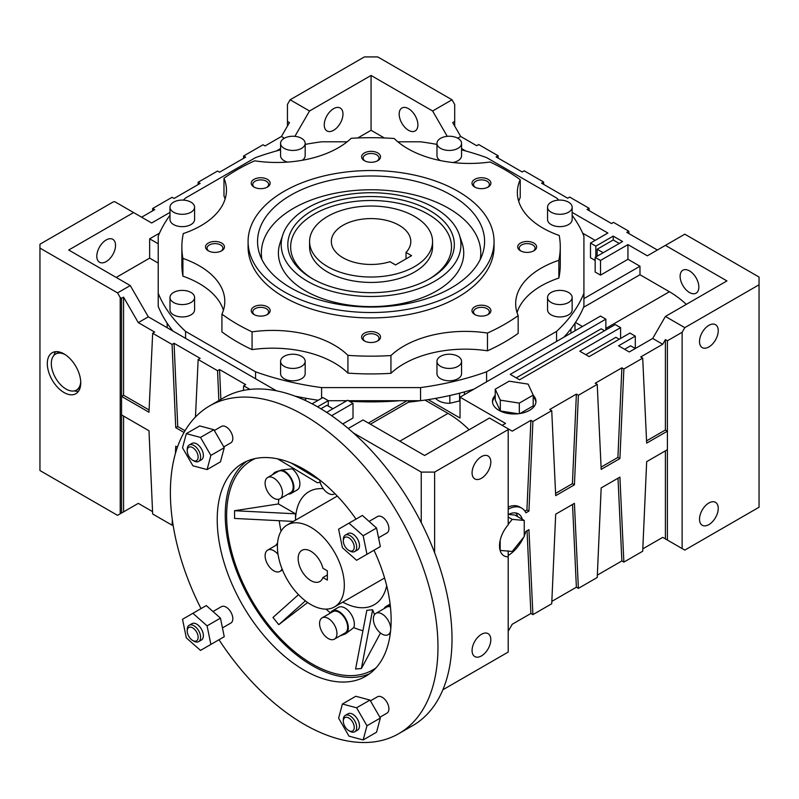 <?xml version="1.0" encoding="UTF-8"?>
<svg xmlns="http://www.w3.org/2000/svg" width="799" height="799" viewBox="0 0 799 799"><rect width="100%" height="100%" fill="white"/><g stroke="black" fill="none" stroke-linecap="round" stroke-linejoin="round"><path stroke-width="1.2" d="M414.551 216.419A61.493 35.506 180 0 1 432.559 241.528A61.493 35.506 180 0 1 394.606 274.327A61.493 35.506 180 0 1 327.59 266.626A61.493 35.506 180 0 1 309.583 241.528A61.493 35.506 180 0 1 347.535 208.729A61.493 35.506 180 0 1 414.551 216.419M406.022 252.434L411.605 255.66L395.555 264.928L389.972 261.702A39.73 22.941 180 0 1 342.971 257.747A39.73 22.941 180 0 1 331.335 241.528A39.73 22.941 180 0 1 355.865 220.334A39.73 22.941 180 0 1 399.17 225.308A39.73 22.941 180 0 1 410.806 241.528A39.73 22.941 180 0 1 406.022 252.434L406.022 258.886M310.871 580.613A17.977 10.377 60 0 1 299.126 564.773A17.977 10.377 60 0 1 301.882 550.371A17.977 10.377 60 0 1 310.871 551.26A17.977 10.377 60 0 1 322.926 568.269L327.35 570.816L327.35 580.094L322.926 577.537A17.977 10.377 60 0 1 319.85 581.502A17.977 10.377 60 0 1 310.871 580.613M310.871 527.32A47.301 27.306 60 0 1 341.772 568.998A47.301 27.306 60 0 1 334.521 606.9A47.301 27.306 60 0 1 310.871 604.553A47.301 27.306 60 0 1 279.97 562.876A47.301 27.306 60 0 1 287.221 524.973A47.301 27.306 60 0 1 310.871 527.32M327.35 574.98L322.926 577.537M309.583 241.528L309.583 246.931A61.493 35.506 0 0 0 347.535 279.73A61.493 35.506 0 0 0 414.551 272.03A61.493 35.506 0 0 0 432.559 246.931L432.559 241.528M312.209 210.626A83.246 48.06 0 0 0 312.199 278.601A83.246 48.06 0 0 0 429.932 278.601A83.246 48.06 0 0 0 429.942 278.601A83.246 48.06 0 0 0 429.932 210.626A83.246 48.06 0 0 0 312.209 210.626M428.913 279.181A80.409 46.422 0 0 0 427.425 213.812A80.409 46.422 0 0 0 314.207 214.102A80.409 46.422 0 0 0 313.228 279.181M434.616 281.298A89.868 51.885 0 0 0 459.315 234.776A89.868 51.885 0 0 0 397.403 195.006A89.868 51.885 0 0 0 307.525 207.92A89.868 51.885 0 0 0 282.826 234.776A89.868 51.885 0 0 0 328.928 290.437A89.868 51.885 0 0 0 434.616 281.298M282.826 234.776L280.089 242.966A92.664 53.493 0 0 0 327.62 300.364A92.664 53.493 0 0 0 436.594 290.936A92.664 53.493 0 0 0 462.052 242.966L459.315 234.776M290.796 195.176A113.518 65.538 0 0 0 259.605 253.942A113.518 65.538 0 0 0 337.807 304.189A113.518 65.538 0 0 0 451.345 287.87A113.518 65.538 0 0 0 482.536 253.942A113.518 65.538 0 0 0 424.299 183.63A113.518 65.538 0 0 0 290.796 195.176M480.219 259.525A109.723 63.341 0 0 0 418.147 195.895A109.723 63.341 0 0 0 293.493 208.319A109.723 63.341 0 0 0 261.912 259.525M65.069 354.546A20.814 12.015 -120 0 0 55.63 354.037A20.814 12.015 -120 0 0 52.444 370.716A20.814 12.015 -120 0 0 66.037 389.053A20.814 12.015 -120 0 0 76.444 390.082A20.814 12.015 -120 0 0 80.719 381.662M64.03 353.907A23.65 13.653 -120 0 0 52.205 352.739A23.65 13.653 -120 0 0 48.579 371.695A23.65 13.653 -120 0 0 64.03 392.529A23.65 13.653 -120 0 0 75.855 393.707A23.65 13.653 -120 0 0 79.481 374.751A23.65 13.653 -120 0 0 64.03 353.907M55.61 351.68A23.65 13.653 -120 0 0 53.893 355.455M698.845 287.101A13.243 7.65 -120 0 0 693.063 273.767A13.243 7.65 -120 0 0 682.855 270.222A13.243 7.65 -120 0 0 680.119 276.284A13.243 7.65 -120 0 0 685.902 289.608A13.243 7.65 -120 0 0 696.099 293.163A13.243 7.65 -120 0 0 698.845 287.101M417.897 124.894A13.243 7.65 -120 0 0 412.114 111.56A13.243 7.65 -120 0 0 401.907 108.015A13.243 7.65 -120 0 0 399.17 114.077A13.243 7.65 -120 0 0 404.943 127.411A13.243 7.65 -120 0 0 415.15 130.956A13.243 7.65 -120 0 0 417.897 124.894M106.177 239.98A13.243 7.65 120 0 0 97.518 251.655A13.243 7.65 120 0 0 99.555 262.262A13.243 7.65 120 0 0 106.177 261.603A13.243 7.65 120 0 0 114.826 249.937A13.243 7.65 120 0 0 112.799 239.32A13.243 7.65 120 0 0 106.177 239.98M333.612 108.674A13.243 7.65 120 0 0 324.953 120.339A13.243 7.65 120 0 0 326.991 130.956A13.243 7.65 120 0 0 333.612 130.297A13.243 7.65 120 0 0 342.262 118.632A13.243 7.65 120 0 0 340.234 108.015A13.243 7.65 120 0 0 333.612 108.674M481.447 634.296A13.243 7.65 120 0 0 472.788 645.962A13.243 7.65 120 0 0 474.826 656.578A13.243 7.65 120 0 0 481.447 655.919A13.243 7.65 120 0 0 490.097 644.254A13.243 7.65 120 0 0 488.069 633.637A13.243 7.65 120 0 0 481.447 634.296M708.883 502.99A13.243 7.65 120 0 0 700.224 514.656A13.243 7.65 120 0 0 702.261 525.273A13.243 7.65 120 0 0 708.883 524.613A13.243 7.65 120 0 0 717.532 512.948A13.243 7.65 120 0 0 715.505 502.331A13.243 7.65 120 0 0 708.883 502.99M481.447 456.638A13.243 7.65 120 0 0 472.788 468.314A13.243 7.65 120 0 0 474.826 478.921A13.243 7.65 120 0 0 481.447 478.271A13.243 7.65 120 0 0 490.097 466.596A13.243 7.65 120 0 0 488.069 455.979A13.243 7.65 120 0 0 481.447 456.638M708.883 325.333A13.243 7.65 120 0 0 700.224 336.998A13.243 7.65 120 0 0 702.261 347.615A13.243 7.65 120 0 0 708.883 346.956A13.243 7.65 120 0 0 717.532 335.29A13.243 7.65 120 0 0 715.505 324.674A13.243 7.65 120 0 0 708.883 325.333M533.213 395.285A21.763 12.564 180 0 1 535.979 401.408A21.763 12.564 180 0 1 529.607 410.296A21.763 12.564 180 0 1 505.897 413.023A21.763 12.564 180 0 1 492.464 401.408A21.763 12.564 180 0 1 495.23 395.285M492.504 402.187A21.763 12.564 180 0 1 495.23 396.823M533.263 251.106A7.92 4.574 0 0 0 535.09 248.189A7.92 4.574 0 0 0 530.196 243.955A7.92 4.574 0 0 0 521.557 244.953A7.92 4.574 0 0 0 519.24 248.189A7.92 4.574 0 0 0 521.068 251.106M520.469 243.066A9.458 5.463 0 0 0 520.469 250.796A9.458 5.463 0 0 0 533.852 250.796L533.852 250.796A9.458 5.463 0 0 0 533.852 243.066A9.458 5.463 0 0 0 520.469 243.066M487.54 314.826A7.92 4.574 0 0 0 489.368 311.91A7.92 4.574 0 0 0 487.05 308.674A7.92 4.574 0 0 0 478.411 307.685A7.92 4.574 0 0 0 473.517 311.91A7.92 4.574 0 0 0 475.345 314.826M488.129 306.796A9.458 5.463 0 0 0 474.756 306.796A9.458 5.463 0 0 0 474.756 314.516L474.756 314.516A9.458 5.463 0 0 0 488.129 314.516A9.458 5.463 0 0 0 488.129 306.796M377.168 341.223A7.92 4.574 0 0 0 378.996 338.307A7.92 4.574 0 0 0 374.102 334.082A7.92 4.574 0 0 0 365.463 335.071A7.92 4.574 0 0 0 363.146 338.307A7.92 4.574 0 0 0 364.973 341.223M364.384 333.183A9.458 5.463 0 0 0 364.384 340.913A9.458 5.463 0 0 0 377.757 340.913L377.757 340.913A9.458 5.463 0 0 0 377.757 333.183A9.458 5.463 0 0 0 364.384 333.183M266.796 314.826A7.92 4.574 0 0 0 268.624 311.91A7.92 4.574 0 0 0 263.73 307.685A7.92 4.574 0 0 0 255.091 308.674A7.92 4.574 0 0 0 252.774 311.91A7.92 4.574 0 0 0 254.601 314.826M254.012 306.796A9.458 5.463 0 0 0 254.012 314.516A9.458 5.463 0 0 0 267.385 314.516L267.385 314.516A9.458 5.463 0 0 0 267.385 306.796A9.458 5.463 0 0 0 254.012 306.796M221.073 251.106A7.92 4.574 0 0 0 222.901 248.189A7.92 4.574 0 0 0 218.007 243.955A7.92 4.574 0 0 0 209.378 244.953A7.92 4.574 0 0 0 207.051 248.189A7.92 4.574 0 0 0 208.879 251.106M208.289 243.066A9.458 5.463 0 0 0 208.289 250.796A9.458 5.463 0 0 0 221.673 250.796L221.673 250.796A9.458 5.463 0 0 0 221.673 243.066A9.458 5.463 0 0 0 208.289 243.066M266.796 187.385A7.92 4.574 0 0 0 268.624 184.459A7.92 4.574 0 0 0 266.297 181.223A7.92 4.574 0 0 0 257.668 180.234A7.92 4.574 0 0 0 252.774 184.459A7.92 4.574 0 0 0 254.601 187.385M267.385 179.346A9.458 5.463 0 0 0 254.012 179.346A9.458 5.463 0 0 0 254.012 187.066L254.012 187.066A9.458 5.463 0 0 0 267.385 187.066A9.458 5.463 0 0 0 267.385 179.346M377.168 160.989A7.92 4.574 0 0 0 378.996 158.062A7.92 4.574 0 0 0 374.102 153.837A7.92 4.574 0 0 0 365.463 154.836A7.92 4.574 0 0 0 363.146 158.062A7.92 4.574 0 0 0 364.973 160.989M364.384 152.949A9.458 5.463 0 0 0 364.384 160.679A9.458 5.463 0 0 0 377.757 160.679L377.757 160.679A9.458 5.463 0 0 0 377.757 152.949A9.458 5.463 0 0 0 364.384 152.949M487.54 187.385A7.92 4.574 0 0 0 489.368 184.459A7.92 4.574 0 0 0 484.474 180.234A7.92 4.574 0 0 0 475.844 181.223A7.92 4.574 0 0 0 473.517 184.459A7.92 4.574 0 0 0 475.345 187.385M474.756 179.346A9.458 5.463 0 0 0 474.756 187.066A9.458 5.463 0 0 0 488.129 187.066L488.129 187.066A9.458 5.463 0 0 0 488.129 179.346A9.458 5.463 0 0 0 474.756 179.346M568.548 292.464A12.295 7.101 180 0 1 572.154 297.488A12.295 7.101 180 0 1 564.563 304.039A12.295 7.101 180 0 1 551.16 302.501A12.295 7.101 180 0 1 547.555 297.488A12.295 7.101 180 0 1 555.145 290.926A12.295 7.101 180 0 1 568.548 292.464M572.154 297.488L572.154 309.842A12.295 7.101 180 0 1 564.563 316.404A12.295 7.101 180 0 1 551.16 314.866A12.295 7.101 180 0 1 547.555 309.842L547.555 297.488M457.967 356.314A12.295 7.101 180 0 1 461.562 361.328A12.295 7.101 180 0 1 453.972 367.89A12.295 7.101 180 0 1 440.569 366.351A12.295 7.101 180 0 1 436.973 361.328A12.295 7.101 180 0 1 444.564 354.776A12.295 7.101 180 0 1 457.967 356.314M461.562 361.328L461.562 373.692A12.295 7.101 180 0 1 453.972 380.254A12.295 7.101 180 0 1 440.569 378.706A12.295 7.101 180 0 1 436.973 373.692L436.973 361.328M284.174 356.314A12.295 7.101 180 0 1 297.578 354.776A12.295 7.101 180 0 1 305.168 361.328A12.295 7.101 180 0 1 301.573 366.351A12.295 7.101 180 0 1 288.169 367.89A12.295 7.101 180 0 1 280.579 361.328A12.295 7.101 180 0 1 284.174 356.314M305.168 361.328L305.168 373.692A12.295 7.101 180 0 1 301.573 378.706A12.295 7.101 180 0 1 288.169 380.254A12.295 7.101 180 0 1 280.579 373.692L280.579 361.328M173.593 292.464A12.295 7.101 180 0 1 186.996 290.926A12.295 7.101 180 0 1 194.586 297.488A12.295 7.101 180 0 1 190.981 302.501A12.295 7.101 180 0 1 177.578 304.039A12.295 7.101 180 0 1 169.987 297.488A12.295 7.101 180 0 1 173.593 292.464M194.586 297.488L194.586 309.842A12.295 7.101 180 0 1 190.981 314.866A12.295 7.101 180 0 1 177.578 316.404A12.295 7.101 180 0 1 169.987 309.842L169.987 297.488M173.593 202.167A12.295 7.101 180 0 1 186.996 200.629A12.295 7.101 180 0 1 194.586 207.191A12.295 7.101 180 0 1 190.981 212.214A12.295 7.101 180 0 1 177.578 213.752A12.295 7.101 180 0 1 169.987 207.191A12.295 7.101 180 0 1 173.593 202.167M194.586 207.191L194.586 219.545A12.295 7.101 180 0 1 190.981 224.569A12.295 7.101 180 0 1 177.578 226.107A12.295 7.101 180 0 1 169.987 219.545L169.987 207.191M284.174 138.327A12.295 7.101 180 0 1 297.578 136.789A12.295 7.101 180 0 1 305.168 143.341A12.295 7.101 180 0 1 301.573 148.364A12.295 7.101 180 0 1 288.169 149.902A12.295 7.101 180 0 1 280.579 143.341A12.295 7.101 180 0 1 284.174 138.327M305.168 143.341L305.168 155.705A12.295 7.101 180 0 1 302.282 160.269M457.967 138.327A12.295 7.101 180 0 1 461.562 143.341A12.295 7.101 180 0 1 453.972 149.902A12.295 7.101 180 0 1 440.569 148.364A12.295 7.101 180 0 1 436.973 143.341A12.295 7.101 180 0 1 444.564 136.789A12.295 7.101 180 0 1 457.967 138.327M461.562 143.341L461.562 155.705A12.295 7.101 180 0 1 452.733 162.517M551.16 202.167A12.295 7.101 180 0 1 564.563 200.629A12.295 7.101 180 0 1 572.154 207.191A12.295 7.101 180 0 1 568.548 212.214A12.295 7.101 180 0 1 555.145 213.752A12.295 7.101 180 0 1 547.555 207.191A12.295 7.101 180 0 1 551.16 202.167M572.154 207.191L572.154 219.545A12.295 7.101 180 0 1 568.548 224.569A12.295 7.101 180 0 1 555.145 226.107A12.295 7.101 180 0 1 547.555 219.545L547.555 207.191M284.114 191.321A122.986 71.001 180 0 1 418.137 175.93A122.986 71.001 180 0 1 494.052 241.528A122.986 71.001 180 0 1 458.027 291.735A122.986 71.001 180 0 1 324.004 307.126A122.986 71.001 180 0 1 248.09 241.528A122.986 71.001 180 0 1 284.114 191.321M494.052 241.528L494.052 246.931A122.986 71.001 180 0 1 458.027 297.138A122.986 71.001 180 0 1 324.004 312.529A122.986 71.001 180 0 1 248.09 246.931L248.09 241.528M520.219 179.715A87.031 50.247 0 0 0 517.352 192.509A87.031 50.247 0 0 0 559.23 235.465A189.203 109.233 180 0 1 560.269 246.931A189.203 109.233 180 0 1 558.851 260.294A87.031 50.247 0 0 0 541.163 268.164A87.031 50.247 0 0 0 515.675 303.7A87.031 50.247 0 0 0 518.161 315.635A189.203 109.233 180 0 1 487.48 333.043A87.031 50.247 0 0 0 403.795 346.107A87.031 50.247 0 0 0 390.941 355.565A189.203 109.233 180 0 1 347.925 355.345A87.031 50.247 0 0 0 252.075 331.855A189.203 109.233 180 0 1 221.922 314.147A87.031 50.247 0 0 0 224.789 301.353A87.031 50.247 0 0 0 182.911 258.397A189.203 109.233 180 0 1 181.872 246.931A189.203 109.233 180 0 1 183.291 233.568A87.031 50.247 0 0 0 226.467 190.162A87.031 50.247 0 0 0 223.98 178.227A189.203 109.233 180 0 1 237.283 169.688A189.203 109.233 180 0 1 254.651 160.819A87.031 50.247 0 0 0 351.2 138.297A189.203 109.233 180 0 1 394.217 138.517A87.031 50.247 0 0 0 490.067 162.007A189.203 109.233 180 0 1 520.219 179.715L520.219 197.483A87.031 50.247 0 0 0 518.721 201.388M223.98 178.227L223.98 195.995A87.031 50.247 0 0 1 225.098 199.051M487.48 333.043L487.48 350.811A87.031 50.247 0 0 0 403.795 363.865A87.031 50.247 0 0 0 390.941 373.323A189.203 109.233 180 0 1 347.925 373.113A87.031 50.247 0 0 0 252.075 349.622A189.203 109.233 180 0 1 221.922 331.905L221.922 314.147M558.851 260.294L558.851 278.062A87.031 50.247 0 0 0 541.163 285.932A87.031 50.247 0 0 0 517.043 312.579M172.934 331.046A218.527 126.162 180 0 1 171.326 328.998A218.527 126.162 180 0 1 169.178 326.112L167.161 323.295L167.161 327.71L167.151 323.186A218.527 126.162 180 0 1 158.222 306.397L158.222 236.124A218.527 126.162 180 0 1 169.987 215.301M167.161 323.295A15.141 8.739 180 0 1 167.151 323.186A218.527 126.162 180 0 0 169.178 326.112L171.196 328.918L171.196 330.037M342.801 602.116A65.278 37.683 -120 0 0 374.272 604.703A65.278 37.683 -120 0 0 386.696 585.747M508.204 509.173A28.384 16.389 -60 0 1 521.727 508.144A28.384 16.389 -60 0 1 525.922 512.838L528.938 511.1L532.903 421.522L530.896 420.364L512.219 431.15L508.204 428.833L508.204 524.833A21.763 12.564 120 0 0 504.009 555.814A21.763 12.564 120 0 0 508.204 556.833L508.204 550.871M323.295 488.678A65.278 37.683 -120 0 0 309.003 491.645A65.278 37.683 -120 0 0 295.5 520.189L295.48 513.797L278.422 503.949A94.252 54.422 60 0 1 278.771 499.265M619.245 243.455L613.223 239.98L613.223 236.114L622.591 241.528L595.165 257.358L595.165 272.03L600.518 275.126L627.944 259.285L627.944 244.614L647.34 255.81L684.803 234.187L759.05 277.053L759.05 284.784L684.803 327.65L665.397 316.444L652.693 338.456L662.721 344.259L640.698 356.973L642.706 358.132L646.671 443.125L667.405 431.15L667.405 449.687L646.671 461.662L642.706 551.23L623.869 562.106L619.914 477.113L601.178 487.919L597.223 577.497L578.386 588.364L574.421 503.37L555.695 514.186L551.729 603.754L532.903 614.631L528.938 529.637L525.922 531.375A28.384 16.389 -60 0 1 524.254 535.879M243.535 158.362L243.645 155.975L263.041 144.779L265.038 145.937L281.438 136.479L289.458 122.577L287.45 121.418L287.45 104.419L290.127 99.785L364.384 56.919L377.757 56.919L452.014 99.785L454.691 104.419L454.691 126.052M627.944 259.285L639.979 266.237L639.979 274.736L669.412 291.735A82.307 47.521 60 0 1 686.311 304.379M665.397 245.383L726.94 280.918L665.397 316.444M582.651 233.148L595.165 240.369M595.165 260.444L590.481 257.747L590.481 243.066L607.869 233.028L572.154 212.404M465.787 151.001L461.562 148.554M447.25 136.339L432.609 110.991L371.066 75.456L371.066 130.297L384.349 137.967M149.093 409.967L123.565 395.235L123.565 297.138L121.558 298.297L120.22 297.528L117.543 292.893L39.95 248.09L39.95 244.224L113.528 201.748L114.866 201.748L151.66 222.991L169.987 212.404M158.222 243.765L149.653 238.821L149.653 258.127L116.205 277.443M149.653 238.821L159.49 233.148M371.066 130.297L357.792 137.967M294.891 136.339L309.533 110.991L371.066 75.456M276.354 151.001L280.579 148.554M276.444 390.811L148.314 316.833L130.257 285.553L68.714 250.017L133.603 212.554M533.213 395.086L519.31 403.105L500.314 400.169L495.23 389.203L509.133 381.183L528.129 384.119L533.213 395.086L533.213 405.892L519.999 413.522M519.31 403.105L519.31 413.622M500.314 400.169L500.314 410.986L518.241 413.762M495.23 389.203L495.23 400.019L500.314 410.986M533.213 396.823A21.763 12.564 180 0 1 535.939 402.187M532.903 421.522L551.729 410.656L555.695 495.65L574.421 484.833L578.386 395.265L576.379 394.107L549.722 409.497L551.729 410.656M578.386 395.265L597.223 384.389L601.178 469.383L619.914 458.576L623.869 368.998L621.872 367.84L595.215 383.23L597.223 384.389M623.869 368.998L642.706 358.132M502.181 425.358L505.527 423.43L460.034 397.163L600.518 316.064L605.862 319.151L510.211 374.381L519.57 379.785L615.23 324.554L620.583 327.65L579.774 351.21L589.143 356.614L629.942 333.053L635.295 336.139L618.576 345.797L629.282 351.979L652.693 338.456M619.245 339.235L615.899 337.298L585.797 354.686M620.583 338.456L620.583 327.65M635.295 336.139L635.295 348.504L630.611 345.797L624.598 349.273M508.204 428.833L489.467 418.017L424.589 455.48L363.046 419.954L348.254 428.484M575.47 322.456L582.451 326.491M574.98 330.377A15.141 8.739 180 0 1 574.99 330.696A15.141 8.739 180 0 1 574.99 330.796L574.98 323.295L570.945 328.918A15.141 8.739 180 0 1 570.816 328.998A218.527 126.162 180 0 1 563.874 337.218M464.399 391.909L464.399 394.546A15.141 8.739 180 0 1 464.399 394.646M460.034 400.689A15.141 8.739 180 0 1 459.565 400.948L449.827 403.275A15.141 8.739 180 0 1 435.645 398.361M460.034 397.163L460.034 418.017L428.154 399.61M572.154 215.301A218.527 126.162 180 0 1 583.919 236.124L583.919 306.397A218.527 126.162 180 0 1 574.99 323.186A15.141 8.739 180 0 1 574.98 323.295M574.99 330.696L574.99 323.186A218.527 126.162 180 0 1 572.963 326.112A218.527 126.162 180 0 1 570.816 328.998M473.927 389.143A218.527 126.162 180 0 1 459.705 393.148A15.141 8.739 180 0 1 459.565 393.228L449.827 395.555A15.141 8.739 180 0 1 449.637 395.555A218.527 126.162 180 0 1 420.554 400.718L348.464 400.718M459.705 393.148A218.527 126.162 180 0 1 454.701 394.386A218.527 126.162 180 0 1 449.637 395.555M407.061 400.718L368.399 423.041M399.58 400.718A201.498 116.334 180 0 1 349.303 401.208M346.357 401.008A201.498 116.334 180 0 1 342.561 400.718M306.496 398.361A15.141 8.739 180 0 1 304.539 400.109M342.721 423.959L353.008 418.017L353.008 403.345L347.655 400.249L326.651 412.384M639.979 266.237L583.919 298.606M424.978 400.099L447.999 413.383A89.868 51.885 60 0 1 469.133 429.762M370.406 424.199L408.549 402.177A201.498 116.334 0 0 0 420.034 400.718M508.204 429.602L434.616 472.089L421.243 472.089L421.243 522.596M421.243 472.089L353.308 432.868M249.957 389.413L243.645 385.777L243.425 390.421M218.866 400.579L217.548 370.706L198.152 359.51L195.475 416.988M184.04 432.469L175.74 427.675L172.065 344.449L152.669 333.253L148.984 412.224L121.558 396.394L121.558 414.931L148.984 430.761L152.669 513.997L172.065 525.193L172.314 519.769M175.4 453.572L175.74 446.212L177.428 447.18M158.222 263.071L149.653 258.127M628.893 233.578L628.793 231.201L613.492 222.372L611.485 223.53L587.065 209.428L589.073 208.269L569.677 197.073L567.67 198.232L541.582 183.171L543.59 182.012L524.194 170.816L522.186 171.975L496.089 156.904L498.097 155.745L478.701 144.549L476.693 145.708L460.703 136.479L452.683 122.577L454.691 121.418M498.206 158.122L498.097 155.745M543.69 184.389L543.59 182.012M589.183 210.646L589.073 208.269M657.377 250.017L626.786 232.359L628.793 231.201M759.05 284.784L759.05 507.235L684.803 550.102L667.405 540.064L667.405 449.687M120.22 297.528L120.22 513.797L117.543 515.345L39.95 470.541L39.95 248.09M117.543 292.893L130.257 285.553M290.127 99.785L309.533 110.991M452.014 99.785L432.609 110.991M152.559 210.876L152.669 208.499L172.065 197.303L174.072 198.462L200.159 183.4L198.152 182.242L217.548 171.046L219.555 172.204L245.653 157.133L243.645 155.975M198.052 184.619L198.152 182.242M287.45 121.418L287.45 126.052M152.669 208.499L154.676 209.658L141.623 217.198M517.652 516.633A21.763 12.564 120 0 0 515.814 512.968M500.174 540.284L500.174 550.401L512.219 551.48L524.254 536.499L524.254 520.449L514.886 515.045L508.444 514.466M508.204 556.833L508.204 652.064L442.866 689.777M120.22 513.797L121.558 513.028L121.558 414.931M121.558 298.297L121.558 396.394L123.565 395.235M152.669 333.253L154.676 332.094L138.287 322.626L148.314 316.833M123.565 297.138L138.287 322.626M121.558 513.028L123.565 511.869L123.565 416.089M152.559 511.62L138.287 503.37L123.565 511.869M185.038 430.731L177.748 426.516L174.072 343.29L172.065 344.449M177.748 426.516L175.74 427.675M198.152 359.51L200.159 358.352L174.072 343.29M220.874 399.42L219.555 369.547L217.548 370.706M243.645 385.777L245.653 384.619L219.555 369.547M172.065 525.193L173.033 524.633M434.616 472.089L434.616 552.718M646.561 440.868L665.397 429.992L667.405 431.15L667.405 340.774L682.126 332.284L684.803 327.65M682.126 332.284L682.126 548.563M522.336 519.34A21.763 12.564 120 0 0 518.411 513.877A21.763 12.564 120 0 0 508.204 514.586M523.615 537.298A28.384 16.389 -60 0 1 508.204 555.495M524.913 511.1L526.931 509.932L530.896 420.364M526.931 509.932L528.938 511.1M508.204 507.055A28.384 16.389 -60 0 1 519.72 506.985L521.727 508.144M667.405 340.774L665.397 339.615L662.721 344.259M665.397 429.992L665.397 339.615M601.078 467.125L617.907 457.418L621.872 367.84M617.907 457.418L619.914 458.576M555.595 493.392L572.414 483.675L576.379 394.107M572.414 483.675L574.421 484.833M508.204 631.21L512.219 624.259L530.896 613.472L527.04 530.736M530.896 613.472L532.903 614.631M551.839 601.377L576.379 587.205L572.523 504.469M576.379 587.205L578.386 588.364M597.322 575.12L621.872 560.948L618.007 478.211M621.872 560.948L623.869 562.106M642.815 548.853L662.721 537.357L665.397 538.906L665.397 450.846M665.397 538.906L667.405 540.064M460.703 136.479L457.737 138.197M590.481 243.066L595.834 246.162L613.223 236.114M595.165 257.358L600.518 260.444L627.944 244.614M331.605 415.7L353.008 403.345M317.553 406.821L328.259 400.639L322.906 397.552L312.059 403.815M524.254 520.449L512.219 519.37L508.204 517.053M512.219 519.37L508.204 524.364M281.438 136.479L284.404 138.197M639.979 274.736L583.54 307.325M605.862 329.967L605.862 319.151M408.549 400.718L408.549 402.177M328.259 406.052L328.259 400.639M332.943 408.748L326.921 405.273L320.878 408.768M595.834 256.968L595.834 246.162M613.223 239.98L597.173 249.248L597.173 256.199M600.518 275.126L600.518 260.444M597.173 249.248L603.185 252.724M459.565 393.228L459.565 400.948M449.827 395.555L449.827 403.275M570.945 328.918L570.945 333.133M346.856 400.718L328.259 400.718M318.232 400.249A218.527 126.162 180 0 1 294.751 396.054M583.919 293.263A218.527 126.162 180 0 1 556.573 331.395L556.573 341.433M556.573 331.395L486.591 371.795L486.591 381.832M486.591 371.795A218.527 126.162 180 0 1 420.554 387.585L420.554 400.718M420.554 387.585L321.588 387.585L321.588 398.311M321.588 387.585A218.527 126.162 180 0 1 255.55 371.795L255.55 378.746M255.55 371.795L185.568 331.395L185.568 338.347M185.568 331.395A218.527 126.162 180 0 1 158.222 293.263M183.341 200.12A218.527 126.162 180 0 1 185.568 198.002L255.55 157.603A218.527 126.162 180 0 1 280.579 149.852M305.168 144.399A218.527 126.162 180 0 1 321.588 141.803L347.156 141.803M397.842 141.803L420.554 141.803A218.527 126.162 180 0 1 436.973 144.399M461.562 149.852A218.527 126.162 180 0 1 486.591 157.603L556.573 198.002A218.527 126.162 180 0 1 558.801 200.12M287.51 162.097A12.295 7.101 180 0 1 280.579 155.705L280.579 143.341M440.279 160.549A12.295 7.101 180 0 1 436.973 155.705L436.973 143.341M560.269 246.931L560.269 264.699A189.203 109.233 180 0 1 558.851 278.062M518.161 315.635L518.161 333.403A189.203 109.233 180 0 1 487.48 350.811M223.42 310.242A87.031 50.247 0 0 0 182.911 276.164A189.203 109.233 180 0 1 181.872 264.699L181.872 246.931M390.941 355.565L390.941 373.323M347.925 355.345L347.925 373.113M252.075 331.855L252.075 349.622M182.911 258.397L182.911 276.164M604.523 330.736L601.178 328.808L516.224 377.857M74.337 390.891A23.65 13.653 -120 0 0 78.482 391.29M187.226 631.02L187.226 629.592A9.458 5.463 60 0 1 189.183 625.267A9.458 5.463 60 0 1 193.917 625.737A9.458 5.463 60 0 1 200.1 634.066A9.458 5.463 60 0 1 198.641 641.647A9.458 5.463 60 0 1 193.917 641.188L192.689 640.468A7.72 4.454 60 0 1 187.226 631.02A7.72 4.454 60 0 1 192.689 627.864A7.72 4.454 60 0 1 198.142 637.322A7.72 4.454 60 0 1 192.689 640.468L193.917 641.188M189.183 625.267L191.97 623.659A9.458 5.463 60 0 1 196.694 624.129A9.458 5.463 60 0 1 202.876 632.468A9.458 5.463 60 0 1 201.428 640.049L198.641 641.647M187.226 450.776L187.226 449.358A9.458 5.463 60 0 1 189.183 445.023A9.458 5.463 60 0 1 193.917 445.492A9.458 5.463 60 0 1 200.1 453.832A9.458 5.463 60 0 1 198.641 461.413A9.458 5.463 60 0 1 193.917 460.943L192.689 460.234A7.72 4.454 60 0 1 187.226 450.776A7.72 4.454 60 0 1 192.689 447.63A7.72 4.454 60 0 1 198.142 457.078A7.72 4.454 60 0 1 192.689 460.234L193.917 460.943M189.183 445.023L191.97 443.415A9.458 5.463 60 0 1 196.694 443.884A9.458 5.463 60 0 1 202.876 452.224A9.458 5.463 60 0 1 201.428 459.805L198.641 461.413M343.32 540.893L343.32 539.475A9.458 5.463 60 0 1 345.278 535.14A9.458 5.463 60 0 1 350.012 535.61A9.458 5.463 60 0 1 356.184 543.949A9.458 5.463 60 0 1 354.736 551.53A9.458 5.463 60 0 1 350.012 551.06L348.773 550.351A7.72 4.454 60 0 1 343.32 540.893A7.72 4.454 60 0 1 348.773 537.747A7.72 4.454 60 0 1 354.237 547.195A7.72 4.454 60 0 1 348.773 550.351L350.012 551.06M345.278 535.14L348.064 533.542A9.458 5.463 60 0 1 352.788 534.002A9.458 5.463 60 0 1 358.971 542.341A9.458 5.463 60 0 1 357.523 549.922L354.736 551.53M343.32 721.137L343.32 719.719A9.458 5.463 60 0 1 345.278 715.385A9.458 5.463 60 0 1 350.012 715.854A9.458 5.463 60 0 1 356.184 724.194A9.458 5.463 60 0 1 354.736 731.774A9.458 5.463 60 0 1 350.012 731.305L348.773 730.596A7.72 4.454 60 0 1 343.32 721.137A7.72 4.454 60 0 1 348.773 717.981A7.72 4.454 60 0 1 354.237 727.44A7.72 4.454 60 0 1 348.773 730.596L350.012 731.305M345.278 715.385L348.064 713.777A9.458 5.463 60 0 1 352.788 714.246A9.458 5.463 60 0 1 358.971 722.586A9.458 5.463 60 0 1 357.523 730.166L354.736 731.774M328.259 618.456A12.295 7.101 60 0 1 336.289 629.302A12.295 7.101 60 0 1 334.411 639.15A12.295 7.101 60 0 1 328.259 638.541A12.295 7.101 60 0 1 320.229 627.704A12.295 7.101 60 0 1 322.107 617.857A12.295 7.101 60 0 1 328.259 618.456M322.107 617.857L332.813 611.674A12.295 7.101 60 0 1 338.966 612.284A12.295 7.101 60 0 1 346.996 623.12A12.295 7.101 60 0 1 345.108 632.978L334.411 639.15M330.357 613.093A13.243 7.65 60 0 1 332.344 610.855A13.243 7.65 60 0 1 338.966 611.505A13.243 7.65 60 0 1 347.615 623.18A13.243 7.65 60 0 1 345.587 633.797A13.243 7.65 60 0 1 345.228 633.977L340.124 635.854M332.344 610.855L338.357 607.38A13.243 7.65 60 0 1 344.978 608.029A13.243 7.65 60 0 1 353.787 627.605L345.727 633.707M282.017 568.808A12.295 7.101 60 0 1 279.95 571.405A12.295 7.101 60 0 1 273.807 570.806A12.295 7.101 60 0 1 265.767 559.959A12.295 7.101 60 0 1 267.655 550.111A12.295 7.101 60 0 1 273.807 550.721A12.295 7.101 60 0 1 278.052 554.446M275.905 545.347A13.243 7.65 60 0 1 277.553 543.33M273.807 478.112A12.295 7.101 60 0 1 281.837 488.948A12.295 7.101 60 0 1 279.95 498.806A12.295 7.101 60 0 1 273.807 498.196A12.295 7.101 60 0 1 265.767 487.36A12.295 7.101 60 0 1 267.655 477.502A12.295 7.101 60 0 1 273.807 478.112M267.655 477.502L278.362 471.32A12.295 7.101 60 0 1 284.504 471.929A12.295 7.101 60 0 1 292.544 482.766A12.295 7.101 60 0 1 290.656 492.623L279.95 498.806M291.126 493.442L297.148 489.967A13.243 7.65 60 0 0 299.465 480.419A13.243 7.65 60 0 0 292.174 468.803L281.608 470.012A13.243 7.65 60 0 1 284.504 471.16A13.243 7.65 60 0 1 293.163 482.826A13.243 7.65 60 0 1 291.126 493.442A13.243 7.65 60 0 1 288.199 494.042M334.901 493.602A12.295 7.101 60 0 1 334.411 493.942A12.295 7.101 60 0 1 328.259 493.333A12.295 7.101 60 0 1 319.68 479.939M390.621 630.631A12.295 7.101 60 0 1 388.194 634.676A12.295 7.101 60 0 1 382.042 634.066A12.295 7.101 60 0 1 374.012 623.23A12.295 7.101 60 0 1 375.9 613.372A12.295 7.101 60 0 1 382.042 613.982A12.295 7.101 60 0 1 390.731 629.442M384.139 608.618A13.243 7.65 60 0 1 386.127 606.371A13.243 7.65 60 0 1 390.341 606.002M369.547 673.757A122.986 71.001 60 0 1 312.209 665.577A122.986 71.001 60 0 1 232.988 560.868A122.986 71.001 60 0 1 246.831 461.203M373.992 550.241A122.986 71.001 60 0 1 365.672 676.304A122.986 71.001 60 0 1 304.179 670.211A122.986 71.001 60 0 1 223.84 561.837A122.986 71.001 60 0 1 242.686 463.29A122.986 71.001 60 0 1 304.179 469.383A122.986 71.001 60 0 1 356.024 519.11M201.018 608.608A189.203 109.233 60 0 1 209.578 405.942A189.203 109.233 60 0 1 304.179 415.31A189.203 109.233 60 0 1 427.785 582.042A189.203 109.233 60 0 1 398.781 733.652A189.203 109.233 60 0 1 304.179 724.284A189.203 109.233 60 0 1 218.996 639.739M209.578 405.942L223.62 397.832A189.203 109.233 60 0 1 318.222 407.2A189.203 109.233 60 0 1 441.827 573.932A189.203 109.233 60 0 1 412.823 725.542L398.781 733.652M292.174 468.803A94.252 54.422 60 0 1 292.983 468.084M281.608 470.012L274.696 472.349L272.319 474.806M293.373 521.417L234.556 518.441L234.556 510.721L278.422 503.949M281.078 531.185A94.252 54.422 60 0 1 279.211 520.698M307.645 602.516L278.771 624.668L272.978 617.457L298.496 594.676M330.426 612.943A94.252 54.422 60 0 1 326.072 609.118M376.069 667.804A121.019 69.873 60 0 1 312.209 663.969A121.019 69.873 60 0 1 232.239 554.186A121.019 69.873 60 0 1 255.251 458.536M379.885 717.252L386.956 713.167A9.458 5.463 -120 0 0 388.404 705.587A9.458 5.463 -120 0 0 382.222 697.257A9.458 5.463 -120 0 0 377.498 696.788L370.426 700.863M378.546 537.787L386.956 532.933A9.458 5.463 -120 0 0 388.404 525.352A9.458 5.463 -120 0 0 382.222 517.013A9.458 5.463 -120 0 0 377.498 516.544L369.088 521.397M223.79 446.891L230.861 442.816A9.458 5.463 -120 0 0 232.309 435.235A9.458 5.463 -120 0 0 226.127 426.896A9.458 5.463 -120 0 0 221.403 426.426L214.332 430.511M222.452 627.904L230.861 623.05A9.458 5.463 -120 0 0 232.309 615.47A9.458 5.463 -120 0 0 226.127 607.13A9.458 5.463 -120 0 0 221.403 606.671L212.993 611.525M362.926 630.721A94.252 54.422 60 0 1 353.787 627.605M361.398 668.513L355.605 669.023L366.841 610.286L372.634 609.777L361.398 668.513L380.494 633.008M374.521 614.651L372.634 609.777M277.603 458.846L317.333 482.706L320.209 482.446M234.556 510.721L295.48 513.797M291.206 463.021L319.7 480.129M305.398 600.888L278.771 624.668M276.824 471.35A13.243 7.65 -120 0 0 275.905 472.738M342.651 634.396A13.243 7.65 -120 0 0 345.228 633.977M375.9 613.372L386.596 607.19A12.295 7.101 60 0 1 390.431 606.831M366.971 725.772L356.594 707.794L342.411 703.999L338.616 718.171L348.993 736.149L363.165 739.944L366.971 725.772L380.344 718.041L369.967 700.074L356.594 707.794M369.967 700.074L355.795 696.269L342.411 703.999M380.344 718.041L376.549 732.224L363.165 739.944M348.993 523.165L338.616 529.158L342.411 547.724L356.594 560.289L366.971 554.296L363.165 535.739L348.993 523.165L362.366 515.445L376.549 528.019L363.165 535.739M376.549 528.019L380.344 546.576L366.971 554.296M182.522 447.81L192.899 465.787L207.081 469.582L210.876 455.41L200.499 437.433L186.317 433.637L182.522 447.81M210.876 455.41L224.249 447.69L220.454 461.862L207.081 469.582M224.249 447.69L213.872 429.712L200.499 437.433M213.872 429.712L199.7 425.917L186.317 433.637M200.499 650.416L210.876 644.423L207.081 625.857L192.899 613.292L182.522 619.285L186.317 637.842L200.499 650.416M207.081 625.857L220.454 618.136L224.249 636.703L210.876 644.423M220.454 618.136L206.282 605.562L192.899 613.292M399.84 441.188L447.999 413.383M669.412 291.735L605.862 328.419M334.521 606.9L384.589 577.987M287.221 524.973L337.288 496.069M80.05 388.004L76.444 390.082M59.246 351.95L55.63 354.037M279.95 571.405L282.476 569.957M334.411 493.942L334.941 493.632M388.194 634.676L390.292 633.457M386.127 606.371L390.122 604.074M267.655 550.111L277.473 544.439M345.587 633.797L346.117 633.487"/></g></svg>

